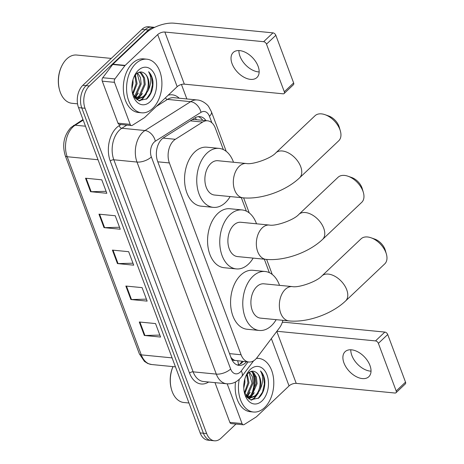 <?xml version="1.0" encoding="UTF-8"?>
<svg xmlns="http://www.w3.org/2000/svg" width="464" height="464" viewBox="0 0 464 464"><rect width="100%" height="100%" fill="white"/><g stroke="black" fill="none" stroke-linecap="round" stroke-linejoin="round"><path stroke-width="0.7" d="M223.341 149.57L215.29 128.035A16.159 10.539 95.6 0 0 207.53 120.791A16.159 10.539 95.6 0 0 202.617 122.067L175.357 139.293A16.159 10.539 95.6 0 0 173.664 140.621A16.159 10.539 95.6 0 0 169.372 162.939L241.089 354.763A16.159 10.539 95.6 0 0 248.849 362.007A16.159 10.539 95.6 0 0 257.004 357.663L279.519 327.764A16.159 10.539 95.6 0 0 282.883 320.317M234.859 360.395A16.159 10.539 -84.4 0 1 231.327 357.819L231.414 358.057A5.388 3.515 95.6 0 0 234.859 360.395L248.849 362.007M207.53 120.791L194.805 119.544L192.154 119.677M230.886 357.274L231.327 357.819M269.364 272.675L264.329 259.202M246.355 211.126L241.315 197.652M205.993 120.64A16.159 10.539 95.6 0 0 199.885 116.621A16.159 10.539 95.6 0 0 194.967 117.897L163.624 137.709A16.159 10.539 95.6 0 0 161.93 139.038A16.159 10.539 95.6 0 0 157.632 161.356L231.205 358.133A16.159 10.539 95.6 0 0 238.966 365.377A16.159 10.539 95.6 0 0 246.523 361.781M235.956 424.061L221.026 438.196A16.159 10.539 -84.4 0 1 214.414 440.8A16.159 10.539 -84.4 0 1 206.654 433.55L85.04 108.28A16.159 10.539 -84.4 0 1 89.332 85.962L148.439 29.998A16.159 10.539 -84.4 0 1 154.616 27.364M181.436 84.46L186.853 98.954M214.414 440.8L207.913 440.162A16.159 10.539 -84.4 0 1 200.152 432.918L78.538 107.642A16.159 10.539 -84.4 0 1 82.83 85.33L141.932 29.36L145.186 29.679A16.159 10.539 -84.4 0 1 151.798 27.074A16.159 10.539 -84.4 0 0 145.186 29.679L86.084 85.643L145.186 29.679L148.439 29.998M78.538 107.642L81.792 107.961A16.159 10.539 -84.4 0 1 86.084 85.643A16.159 10.539 -84.4 0 0 81.792 107.961L203.406 433.237L81.792 107.961L85.04 108.28M211.161 440.481A16.159 10.539 -84.4 0 1 203.406 433.237A16.159 10.539 -84.4 0 0 211.161 440.481M243.269 361.462A16.159 10.539 -84.4 0 1 237.359 365.023M198.238 116.655A16.159 10.539 -84.4 0 1 202.739 120.321M136.538 95.967A25.856 16.861 -84.4 0 1 135.981 97.272A25.856 16.861 -84.4 0 0 136.538 95.967M248.414 395.183A25.856 16.861 -84.4 0 1 247.851 396.488A25.856 16.861 -84.4 0 0 248.414 395.183M249.475 398.071A21.547 14.053 95.6 0 0 250.311 396.691M251.041 395.282A21.547 14.053 95.6 0 0 252.48 372.343M159.848 335.089L144.925 335.484A4.309 1.96 159.5 0 1 144.321 335.466L160.579 337.055L155.539 323.576L139.281 321.987L144.321 335.466M146.409 299.147L131.486 299.541A4.309 1.96 159.5 0 1 130.883 299.524L147.14 301.113L142.1 287.634L125.843 286.044L130.883 299.524M106.094 191.325L91.17 191.713A4.309 1.96 159.5 0 1 90.567 191.696L106.83 193.285L101.79 179.806L85.527 178.217L90.567 191.696M119.532 227.261L104.609 227.656A4.309 1.96 159.5 0 1 104.006 227.638L120.263 229.228L115.229 215.748L98.965 214.159L104.006 227.638M132.971 263.204L118.047 263.598A4.309 1.96 159.5 0 1 117.444 263.581L133.702 265.17L128.667 251.691L112.404 250.102L117.444 263.581M141.932 29.36A16.159 10.539 -84.4 0 1 148.544 26.755L154.64 27.353M259.156 71.943A17.238 10.452 46.6 0 1 239.975 56.243A17.238 10.452 46.6 0 1 238.914 50.559M258.094 66.259A17.238 10.452 -133.4 0 0 246.338 52.832A17.238 10.452 -133.4 0 0 233.235 52.473A17.238 10.452 -133.4 0 0 232.081 63.719A17.238 10.452 -133.4 0 0 243.838 77.146A17.238 10.452 -133.4 0 0 256.94 77.505A17.238 10.452 -133.4 0 0 258.094 66.259M130.181 124.358A2.691 1.757 95.6 0 0 131.474 125.564L119.277 124.375A2.691 1.757 -84.4 0 1 117.984 123.163L130.181 124.358L114.475 82.348L102.277 81.159A2.691 1.757 -84.4 0 1 102.735 77.726L112.711 64.484A2.691 1.757 -84.4 0 1 112.967 64.194L145.493 33.391A21.547 9.808 159.5 0 1 174.197 23.2L272.965 32.863A2.691 1.636 46.6 0 1 275.836 35.305L266.504 44.144A2.691 1.636 -133.4 0 0 263.633 41.696L164.865 32.039A5.388 2.453 -20.5 0 0 157.69 34.585L125.164 65.383A2.691 1.757 95.6 0 0 124.903 65.673L114.933 78.921A2.691 1.757 95.6 0 0 114.475 82.348M117.984 123.163L102.277 81.159M131.474 125.564A2.691 1.757 95.6 0 0 132.292 125.355L144.362 117.723A2.691 1.757 95.6 0 0 144.646 117.502L177.173 86.698A5.388 2.453 -20.5 0 1 184.347 84.152L283.121 93.815A2.691 1.636 -133.4 0 0 284.13 93.525A2.691 1.636 -133.4 0 0 284.31 91.768L293.642 82.928L275.836 35.305M293.642 82.928A2.691 1.636 46.6 0 1 293.463 84.686L284.13 93.525M284.31 91.768L266.504 44.144M77.546 103.832L71.972 103.286A24.244 15.805 -84.4 0 1 59.595 90.144L59.438 89.575A23.165 15.103 -84.4 0 1 61.735 66.056L62.002 65.528A24.244 15.805 -84.4 0 1 66.77 58.94A24.244 15.805 -84.4 0 1 76.688 55.036L111.25 58.412M59.595 90.144A24.244 15.805 -84.4 0 1 62.002 65.528M152.639 108.46A26.935 17.562 -84.4 0 1 141.619 112.804A26.935 17.562 -84.4 0 1 126.829 92.858A26.935 17.562 -84.4 0 1 135.842 63.533A26.935 17.562 -84.4 0 1 146.862 59.189A26.935 17.562 -84.4 0 1 161.652 79.135A26.935 17.562 -84.4 0 1 152.639 108.46M141.619 112.804L138.371 112.485A26.935 17.562 -84.4 0 1 123.581 92.545A26.935 17.562 -84.4 0 1 132.594 63.214A26.935 17.562 -84.4 0 1 143.614 58.876L146.862 59.189M132.495 93.397L138.626 100.63L146.763 98.861C151.218 94.633 153.277 88.839 152.952 81.49C152.383 77.262 150.933 74.008 148.596 71.734C151.705 77.117 151.513 83.468 148.01 90.787A13.468 8.781 -84.4 0 0 144.2 73.167C141.572 71.34 138.91 71.607 136.213 73.967L134.102 76.595M138.365 70.273A18.856 12.296 -84.4 0 1 155.127 75.69A18.856 12.296 -84.4 0 1 150.121 101.72A18.856 12.296 -84.4 0 1 132.779 94.54A18.856 12.296 -84.4 0 1 134.653 75.4A18.856 12.296 -84.4 0 1 138.365 70.273M135.569 98.182L138.91 96.297L144.223 84.373L143.504 77.801L140.702 73.208L139.142 72.216M136.062 98.409L139.925 96.396L145.238 84.471L144.519 77.9L141.717 73.306L139.571 72.1M133.986 96.576L134.844 95.903L140.157 83.972L137.095 73.242M134.334 97.104L135.859 96.002L141.172 84.071L140.453 77.505L137.634 72.889M132.559 93.577L136.091 83.578L134.815 75.539M132.907 94.494L137.106 83.677L135.407 74.797M131.892 88.815L133.046 83.276L132.959 79.756M135.442 98.467L138.057 98.925L143.991 96.796L148.01 90.787M137.553 98.855L142.976 96.698C149.64 91.478 149.947 76.514 144.2 73.167M134.786 97.707L138.057 98.925M134.925 97.8L138.324 93.09M136.99 99.777L138.162 98.936M138.284 98.832L142.39 93.484M139.629 100.926L142.61 99L146.45 93.885M136.712 99.58L137.651 98.884M137.686 98.855L140.261 96.094M139.235 100.827L142.106 98.954L144.321 96.489M146.293 99.238L150.597 92.974L152.488 84.825L151.687 77.302L148.596 71.734M324.997 114.678L328.698 115.971A11.849 7.186 46.6 0 1 338.94 126.185A11.849 7.186 46.6 0 1 339.248 127.113L340.338 130.877A17.238 10.452 -133.4 0 0 339.892 129.526A17.238 10.452 -133.4 0 0 324.997 114.678A17.238 10.452 -133.4 0 0 315.033 115.739L275.836 152.853A17.238 10.452 46.6 0 1 288.939 153.207A17.238 10.452 46.6 0 1 300.695 166.64A17.238 10.452 46.6 0 1 299.541 177.886L338.737 140.772A17.238 10.452 -133.4 0 0 340.338 130.877M275.836 152.853C270.976 158.52 252.433 164.906 246.314 163.502L217.865 160.718A17.238 11.24 95.6 0 0 210.813 163.496A17.238 11.24 95.6 0 0 205.042 182.265A17.238 11.24 95.6 0 0 214.507 195.031L242.962 197.815C261.435 199.665 285.778 190.953 299.541 177.886M230.144 196.556A29.626 19.32 -84.4 0 1 225.423 202.582A29.626 19.32 -84.4 0 1 213.301 207.362A29.626 19.32 -84.4 0 1 197.032 185.42A29.626 19.32 -84.4 0 1 206.944 153.161A29.626 19.32 -84.4 0 1 219.072 148.387A29.626 19.32 -84.4 0 1 233.502 162.243M213.301 207.362L201.109 206.167A29.626 19.32 -84.4 0 1 184.84 184.225A29.626 19.32 -84.4 0 1 194.752 151.972A29.626 19.32 -84.4 0 1 206.874 147.192L219.072 148.387M348.012 176.227L351.712 177.521A11.849 7.186 46.6 0 1 361.949 187.734A11.849 7.186 46.6 0 1 362.256 188.662L363.353 192.427A17.238 10.452 -133.4 0 0 362.906 191.075A17.238 10.452 -133.4 0 0 348.012 176.227A17.238 10.452 -133.4 0 0 338.047 177.289L298.851 214.403A17.238 10.452 46.6 0 1 311.953 214.757A17.238 10.452 46.6 0 1 323.71 228.189A17.238 10.452 46.6 0 1 322.555 239.436L361.752 202.321A17.238 10.452 -133.4 0 0 363.353 192.427M298.851 214.403C293.99 220.075 275.448 226.461 269.329 225.052L240.874 222.268A17.238 11.24 95.6 0 0 233.821 225.046A17.238 11.24 95.6 0 0 228.056 243.815A17.238 11.24 95.6 0 0 237.522 256.58L265.971 259.364C284.444 261.215 308.786 252.509 322.555 239.436M253.158 258.112A29.626 19.32 -84.4 0 1 248.437 264.132A29.626 19.32 -84.4 0 1 236.315 268.911A29.626 19.32 -84.4 0 1 220.046 246.97A29.626 19.32 -84.4 0 1 229.958 214.716A29.626 19.32 -84.4 0 1 242.08 209.937A29.626 19.32 -84.4 0 1 256.517 223.799M236.315 268.911L224.118 267.716A29.626 19.32 -84.4 0 1 207.849 245.781A29.626 19.32 -84.4 0 1 217.767 213.521A29.626 19.32 -84.4 0 1 229.889 208.742L242.08 209.937M371.026 237.777L374.726 239.076A11.849 7.186 46.6 0 1 384.963 249.284A11.849 7.186 46.6 0 1 385.271 250.212L386.367 253.976A17.238 10.452 -133.4 0 0 385.915 252.625A17.238 10.452 -133.4 0 0 371.026 237.777A17.238 10.452 -133.4 0 0 361.056 238.838L321.865 275.952A17.238 10.452 46.6 0 1 334.962 276.312A17.238 10.452 46.6 0 1 346.724 289.739A17.238 10.452 46.6 0 1 345.57 300.985L384.76 263.871A17.238 10.452 -133.4 0 0 386.367 253.976M321.865 275.952C317.005 281.625 298.462 288.011 292.343 286.601L263.888 283.817A17.238 11.24 95.6 0 0 256.836 286.595A17.238 11.24 95.6 0 0 251.065 305.364A17.238 11.24 95.6 0 0 260.53 318.13L288.985 320.914C307.458 322.764 331.801 314.058 345.57 300.985M276.173 319.661A29.626 19.32 -84.4 0 1 271.452 325.682A29.626 19.32 -84.4 0 1 259.33 330.461A29.626 19.32 -84.4 0 1 243.061 308.519A29.626 19.32 -84.4 0 1 252.973 276.266A29.626 19.32 -84.4 0 1 265.095 271.486A29.626 19.32 -84.4 0 1 279.531 285.348M259.33 330.461L247.132 329.266A29.626 19.32 -84.4 0 1 230.863 307.33A29.626 19.32 -84.4 0 1 240.781 275.071A29.626 19.32 -84.4 0 1 252.903 270.292L265.095 271.486M371.032 371.159A17.238 10.452 46.6 0 1 351.845 355.459A17.238 10.452 46.6 0 1 350.784 349.775M369.965 365.475A17.238 10.452 -133.4 0 0 358.208 352.048A17.238 10.452 -133.4 0 0 345.106 351.689A17.238 10.452 -133.4 0 0 343.952 362.935A17.238 10.452 -133.4 0 0 355.714 376.362A17.238 10.452 -133.4 0 0 368.81 376.722A17.238 10.452 -133.4 0 0 369.965 365.475M253.669 373.601A21.547 14.053 -84.4 0 1 252.7 393.402M251.424 396.215A21.547 14.053 -84.4 0 1 250.369 398.025M242.051 423.574A2.691 1.757 95.6 0 0 243.345 424.78L231.153 423.591A2.691 1.757 -84.4 0 1 229.86 422.379L242.051 423.574L227.186 383.815M229.86 422.379L214.994 382.632M282.303 322.347A21.547 9.808 159.5 0 1 286.068 322.416L384.842 332.079A2.691 1.636 46.6 0 1 387.713 334.521L378.38 343.36A2.691 1.636 -133.4 0 0 375.509 340.912L276.88 331.267M243.345 424.78A2.691 1.757 95.6 0 0 244.163 424.572L256.238 416.939A2.691 1.757 95.6 0 0 256.522 416.718L289.049 385.915A5.388 2.453 -20.5 0 1 296.223 383.368L394.992 393.031A2.691 1.636 -133.4 0 0 396.007 392.741A2.691 1.636 -133.4 0 0 396.186 390.984L405.519 382.145L387.713 334.521M405.519 382.145A2.691 1.636 46.6 0 1 405.339 383.902L396.007 392.741M396.186 390.984L378.38 343.36M188.97 403.001L183.843 402.503A24.244 15.805 -84.4 0 1 171.465 389.36L171.309 388.791A23.165 15.103 -84.4 0 1 172.979 366.612M171.465 389.36A24.244 15.805 -84.4 0 1 173.014 366.618M256.401 358.417A26.935 17.562 -84.4 0 1 258.738 358.405A26.935 17.562 -84.4 0 1 273.528 378.351A26.935 17.562 -84.4 0 1 264.515 407.676A26.935 17.562 -84.4 0 1 253.489 412.02A26.935 17.562 -84.4 0 1 239.25 379.366M253.489 412.02L250.241 411.701A26.935 17.562 -84.4 0 1 235.515 382M244.366 392.614L250.496 399.846L258.634 398.077C263.088 393.849 265.153 388.055 264.822 380.706C264.254 376.478 262.804 373.224 260.472 370.951C263.581 376.333 263.384 382.684 259.881 390.004A13.468 8.781 -84.4 0 0 256.076 372.383C253.443 370.556 250.78 370.823 248.083 373.184L245.978 375.811M250.235 369.489A18.856 12.296 -84.4 0 1 267.003 374.906A18.856 12.296 -84.4 0 1 261.992 400.937A18.856 12.296 -84.4 0 1 244.656 393.756A18.856 12.296 -84.4 0 1 246.523 374.616A18.856 12.296 -84.4 0 1 250.235 369.489M247.445 397.399L250.78 395.514L256.093 383.589L255.374 377.017L252.573 372.424L251.012 371.432M247.933 397.625L251.795 395.612L257.108 383.687L256.389 377.116L253.588 372.522L251.442 371.316M245.856 395.792L246.715 395.119L252.027 383.189L248.971 372.459M246.204 396.32L247.735 395.218L253.048 383.287L252.329 376.722L249.504 372.105M244.429 392.793L247.967 382.794L246.686 374.755M244.783 393.71L248.982 382.893L247.277 374.013M243.768 388.032L244.917 382.493L244.835 378.972M247.318 397.683L249.934 398.141L255.861 396.012L259.881 390.004M249.423 398.071L254.846 395.914C261.51 390.694 261.818 375.73 256.076 372.383M246.657 396.923L249.934 398.141M246.796 397.016L250.195 392.306M248.861 398.994L250.032 398.153M250.16 398.048L254.26 392.701M251.5 400.142L254.487 398.216L258.326 393.101M248.582 398.796L249.528 398.1M249.557 398.071L252.132 395.311M251.105 400.043L253.976 398.17L256.198 395.705M258.17 398.454L262.467 392.19L264.358 384.041L263.558 376.519L260.472 370.951M163.067 138.092L175.357 139.293M238.374 364.808A16.159 8.369 -143 0 0 237.626 360.911M196.284 119.689A16.159 10.927 -122.3 0 0 195.327 117.682M157.806 161.808L169.372 162.939M190.281 120.86L202.617 122.067M229.523 353.632L241.089 354.763M211.868 122.774L209.45 116.313A10.776 7.024 95.6 0 0 201.005 112.334L155.347 141.189A10.776 7.024 95.6 0 0 154.216 142.077A10.776 7.024 95.6 0 0 151.357 156.954L230.643 369.013A10.776 7.024 95.6 0 0 240.224 372.105A10.776 7.024 95.6 0 0 241.251 370.945L248.043 361.932M230.643 369.013A10.776 4.907 -20.5 0 1 216.294 374.106L137.008 162.052A21.547 14.053 -84.4 0 1 142.732 132.298A21.547 14.053 -84.4 0 1 144.994 130.523L121.823 128.255A21.547 14.053 95.6 0 0 119.561 130.03A21.547 14.053 95.6 0 0 113.837 159.784L193.123 371.838A21.547 14.053 95.6 0 0 203.47 381.507L226.635 383.769A21.547 14.053 -84.4 0 1 216.294 374.106L193.123 371.838A2.691 1.224 159.5 0 0 189.532 373.114L110.252 161.06A2.691 1.224 159.5 0 1 113.837 159.784L137.008 162.052A10.776 4.907 -20.5 0 0 151.357 156.954M226.635 383.769C230.318 384.082 233.734 383.223 236.895 381.193L239.499 379.134L241.727 376.629A10.776 5.58 -143 0 0 241.251 370.945M110.252 161.06A24.244 15.805 -84.4 0 1 116.69 127.583A24.244 15.805 -84.4 0 1 119.236 125.593L120.907 124.532M168.171 95.224A24.244 15.805 -84.4 0 1 179.208 98.206M208.643 382.011A24.244 15.805 -84.4 0 1 189.532 373.114M89.332 85.962L82.83 85.33M206.654 433.55L200.152 432.918M155.347 141.189A10.776 7.285 -122.3 0 0 144.994 130.523L190.646 101.668L167.475 99.4L156.298 106.465M201.005 112.334A10.776 7.285 -122.3 0 0 190.646 101.668A21.547 14.053 -84.4 0 1 197.2 99.969L174.029 97.701A21.547 14.053 95.6 0 0 167.475 99.4A2.691 1.821 57.7 0 1 165.364 97.881M126.805 125.112L121.823 128.255A2.691 1.821 57.7 0 1 119.236 125.593M209.45 116.313A10.776 4.907 -20.5 0 0 211.416 111.749L208.725 106.737C207.988 105.212 202.803 100.253 197.2 99.969M83.207 120.13L75.185 125.205A21.547 14.053 95.6 0 0 72.918 126.979A21.547 14.053 95.6 0 0 67.199 156.728A5.388 2.453 159.5 0 1 65.262 155.672C62.019 144.809 63.893 135.436 70.893 127.559L82.986 119.538M73.416 125.587A5.388 3.642 -122.3 0 1 75.185 125.205L85.48 126.214M98.02 159.744L67.199 156.728L141.276 354.861A21.547 14.053 95.6 0 0 151.618 364.524L147.825 363.527L144.42 361.375L139.339 353.8A5.388 2.453 -20.5 0 0 141.276 354.861L172.098 357.877M118.047 263.598L113.025 250.16M104.609 227.656L99.586 214.223M91.17 191.713L86.147 178.28M131.486 299.541L126.463 286.102M144.925 335.484L139.902 322.045M184.347 84.152L164.865 32.039M177.173 86.698L157.69 34.585M112.967 64.194L125.164 65.383M263.633 41.696L272.965 32.863M124.903 65.673L112.711 64.484M102.735 77.726L114.933 78.921M246.314 163.502A17.238 11.24 95.6 0 0 239.262 166.28A17.238 11.24 95.6 0 0 234.685 190.083A17.238 11.24 95.6 0 0 242.962 197.815M269.329 225.052A17.238 11.24 95.6 0 0 262.276 227.83A17.238 11.24 95.6 0 0 257.694 251.633A17.238 11.24 95.6 0 0 265.971 259.364M292.343 286.601A17.238 11.24 95.6 0 0 285.29 289.379A17.238 11.24 95.6 0 0 280.708 313.183A17.238 11.24 95.6 0 0 288.985 320.914M296.223 383.368L276.788 331.395M289.049 385.915L271.359 338.604M375.509 340.912L384.842 332.079M239.998 364.153L242.109 361.352M272.252 274.462L266.626 259.422M249.238 212.912L243.617 197.873M226.223 151.363L211.416 111.749M241.727 376.629L253.646 360.806M139.339 353.8L65.262 155.672M151.618 364.524L175.456 366.856M258.738 358.405L256.586 358.196"/></g></svg>
